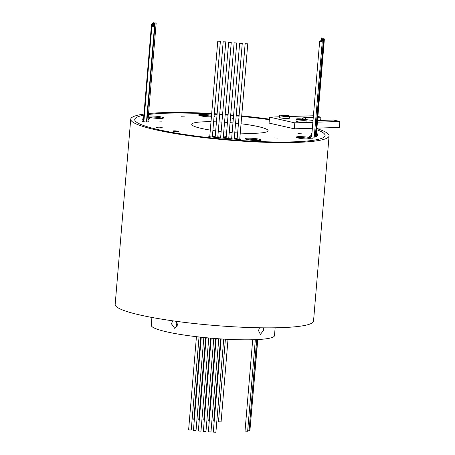 <?xml version="1.0" encoding="UTF-8"?>
<svg xmlns="http://www.w3.org/2000/svg" width="455" height="455" viewBox="0 0 455 455"><rect width="100%" height="100%" fill="white"/><g stroke="black" fill="none" stroke-linecap="round" stroke-linejoin="round"><path stroke-width="0.68" d="M177.035 326.741L176.187 323.408L176.671 321.634M176.426 321.344L177.592 324.915L174.709 328.351L171.404 323.75L172.809 320.843M259.515 327.782L258.503 330.603L260.408 334.391L263.604 330.233L263.303 327.833M275.133 327.799L274.479 335.614A61.829 7.854 -175.2 0 1 234.382 339.606A61.829 7.854 -175.2 0 1 166.712 331.849A61.829 7.854 -175.2 0 1 151.253 325.268L151.907 317.453M184.946 116.918L181.443 116.799L184.946 116.918M161.406 121.149L157.902 121.024L161.406 121.149M301.403 133.81L297.9 133.69L301.403 133.81M226.323 135.948L223.604 135.96L226.283 136.426M277.868 138.041L274.359 137.916L277.868 138.041M233.324 118.624L232.198 118.755L233.284 119.079M177.04 326.736L176.199 323.403L176.676 321.645M280.815 115.9A5.028 0.637 4.8 0 0 286.314 116.531A5.028 0.637 4.8 0 0 289.573 116.207A5.028 0.637 4.8 0 0 288.316 115.672A5.028 0.637 4.8 0 0 282.817 115.041A5.028 0.637 4.8 0 0 279.558 115.365A5.028 0.637 4.8 0 0 280.815 115.9M279.558 115.365L279.393 117.356A5.028 0.637 4.8 0 0 280.65 117.891A5.028 0.637 4.8 0 0 286.149 118.522A5.028 0.637 4.8 0 0 289.408 118.198L289.573 116.207M297.405 119.676A5.028 0.637 4.8 0 0 302.911 120.302A5.028 0.637 4.8 0 0 306.17 119.978A5.028 0.637 4.8 0 0 304.913 119.443A5.028 0.637 4.8 0 0 299.413 118.812A5.028 0.637 4.8 0 0 296.148 119.136A5.028 0.637 4.8 0 0 297.405 119.676M296.148 119.136L295.983 121.127A5.028 0.637 4.8 0 0 297.24 121.661A5.028 0.637 4.8 0 0 302.74 122.293A5.028 0.637 4.8 0 0 306.005 121.968L306.17 119.978M173.656 131.381A3.014 0.381 -175.2 0 1 172.906 131.063A3.014 0.381 -175.2 0 1 174.862 130.869A3.014 0.381 -175.2 0 1 178.161 131.245A3.014 0.381 -175.2 0 1 178.917 131.569A3.014 0.381 -175.2 0 1 176.961 131.762A3.014 0.381 -175.2 0 1 173.656 131.381M157.066 127.61A3.014 0.381 -175.2 0 1 156.31 127.292A3.014 0.381 -175.2 0 1 158.266 127.093A3.014 0.381 -175.2 0 1 161.57 127.474A3.014 0.381 -175.2 0 1 162.321 127.792A3.014 0.381 -175.2 0 1 160.365 127.991A3.014 0.381 -175.2 0 1 157.066 127.61M153.892 22.887L156.167 22.966L153.892 22.887M152.846 23.495L155.121 23.575L152.846 23.495M319.99 41.433L322.265 41.513L319.99 41.433M321.031 40.825L323.312 40.904L321.031 40.825M321.725 40.182L324.005 40.262L321.725 40.182M322.066 39.505L324.341 39.585L322.066 39.505M322.043 38.8L324.324 38.88L322.043 38.8M321.668 38.066L323.949 38.146L321.668 38.066M152.152 24.138L154.433 24.217L152.152 24.138M151.816 24.815L154.091 24.894L151.816 24.815M151.833 25.52L154.114 25.599L151.833 25.52M152.209 26.253L154.49 26.333L152.209 26.253M218.099 41.229L220.379 41.308L218.099 41.229M223.507 41.809L225.788 41.888L223.507 41.809M228.979 42.349L231.254 42.429L228.979 42.349M234.479 42.85L236.754 42.929L234.479 42.85M239.984 43.299L242.265 43.379L239.984 43.299M245.484 43.708L247.765 43.788L245.484 43.708M143.632 118.232A87.969 11.176 4.8 0 0 142.028 120.114A87.969 11.176 4.8 0 0 142.404 121.309A3.014 0.381 4.8 0 0 143.149 121.593A3.014 0.381 4.8 0 0 146.447 121.968A3.014 0.381 4.8 0 0 148.404 121.775A3.014 0.381 4.8 0 0 148.393 121.735A81.934 10.414 -175.2 0 1 148.04 120.621A81.934 10.414 -175.2 0 1 149.928 118.653A3.014 0.381 4.8 0 0 149.996 118.579A3.014 0.381 4.8 0 0 148.182 118.072M209.789 136.159A3.014 0.381 4.8 0 0 208.777 136.358A3.014 0.381 4.8 0 0 209.527 136.676A3.014 0.381 4.8 0 0 211.137 136.932A87.969 11.176 4.8 0 0 238.062 139.367A3.014 0.381 4.8 0 0 240.786 139.213A3.014 0.381 4.8 0 0 239.779 138.838M311.959 133.042A3.014 0.381 4.8 0 0 311.192 133.23A3.014 0.381 4.8 0 0 311.203 133.269A81.934 10.414 -175.2 0 1 311.556 134.384A81.934 10.414 -175.2 0 1 309.667 136.352A3.014 0.381 4.8 0 0 309.593 136.426A3.014 0.381 4.8 0 0 310.35 136.745A3.014 0.381 4.8 0 0 313.358 137.109A3.014 0.381 4.8 0 0 315.537 137A87.969 11.176 4.8 0 0 317.562 134.885A87.969 11.176 4.8 0 0 317.186 133.69A3.014 0.381 4.8 0 0 316.464 133.417M211.547 115.251A8.042 1.024 4.8 0 0 203.14 114.444A8.042 1.024 4.8 0 0 198.613 114.984A8.042 1.024 4.8 0 0 200.621 115.837A8.042 1.024 4.8 0 0 211.41 116.872M211.461 116.247A8.042 1.024 4.8 0 0 199.586 115.564M148.267 117.026A8.042 1.024 4.8 0 0 149.587 117.396A8.042 1.024 4.8 0 0 158.391 118.408A8.042 1.024 4.8 0 0 163.607 117.891A8.042 1.024 4.8 0 0 161.599 117.032A8.042 1.024 4.8 0 0 148.341 116.179M162.549 118.3A8.042 1.024 4.8 0 0 161.514 118.027A8.042 1.024 4.8 0 0 148.552 117.123M259.185 139.213A8.042 1.024 4.8 0 0 250.386 138.201A8.042 1.024 4.8 0 0 245.171 138.724A8.042 1.024 4.8 0 0 247.179 139.577A8.042 1.024 4.8 0 0 255.983 140.589A8.042 1.024 4.8 0 0 261.198 140.066A8.042 1.024 4.8 0 0 259.185 139.213M260.135 140.481A8.042 1.024 4.8 0 0 259.105 140.208A8.042 1.024 4.8 0 0 246.144 139.304M310.219 137.655A8.042 1.024 4.8 0 0 301.42 136.642A8.042 1.024 4.8 0 0 296.205 137.165A8.042 1.024 4.8 0 0 298.213 138.019A8.042 1.024 4.8 0 0 307.017 139.031A8.042 1.024 4.8 0 0 312.232 138.508A8.042 1.024 4.8 0 0 310.219 137.655M311.169 138.923A8.042 1.024 4.8 0 0 310.139 138.644A8.042 1.024 4.8 0 0 297.178 137.746M194.331 419.601L193.807 419.419L200.712 337.166M199.279 419.902L198.744 419.72L205.637 337.673M199.04 336.979L191.225 430.021L188.95 429.941L188.62 429.799L196.441 336.683M203.846 337.491L196.031 430.595L193.75 430.515L193.426 430.379L201.246 337.223M208.782 337.968L200.962 431.118L198.681 431.039L198.357 430.896L206.183 337.724M213.787 338.401L205.961 431.567L203.686 431.488L203.357 431.351L211.183 338.179M218.787 338.776L210.966 431.949L208.686 431.869L208.362 431.727L216.182 338.588M223.729 339.094L215.903 432.25L213.628 432.17L213.298 432.034L221.119 338.935M204.284 420.284L203.749 420.101L210.631 338.133M209.283 420.733L208.748 420.557L215.636 338.543M214.203 421.25L213.679 421.074L220.584 338.901M228.018 339.333L221.09 421.87L218.81 421.791L218.485 421.654L225.407 339.191M257.803 339.544L249.977 429.685M257.547 339.561L249.931 430.225L249.101 430.311M256.717 339.601L249.061 430.783L247.674 430.834M255.329 339.658L247.634 431.283L245.029 431.061L252.696 339.743M134.731 119.534A95.51 12.137 -175.2 0 0 158.607 129.703A95.527 12.137 -175.2 0 0 263.149 141.687A95.527 12.137 -175.2 0 0 325.098 135.522A95.527 12.137 -175.2 0 0 316.771 129.721A95.51 12.137 -175.2 0 1 325.08 135.516A95.51 12.137 -175.2 0 1 263.144 141.681A95.51 12.137 -175.2 0 1 158.607 129.703A95.527 12.137 -175.2 0 1 134.714 119.534A95.527 12.137 -175.2 0 1 143.888 115.2A95.51 12.137 -175.2 0 0 134.731 119.534L134.708 119.784M210.301 130.096A38.305 4.869 -175.2 0 1 201.309 128.401A38.305 4.869 -175.2 0 1 191.737 124.323A38.305 4.869 -175.2 0 1 211.001 121.724M213.623 121.764A38.305 4.869 -175.2 0 1 216.449 121.843M219.065 121.946A38.305 4.869 -175.2 0 1 221.943 122.094M224.554 122.247A38.305 4.869 -175.2 0 1 227.454 122.452M230.059 122.657A38.305 4.869 -175.2 0 1 232.966 122.913M235.565 123.163A38.305 4.869 -175.2 0 1 238.448 123.47M241.048 123.777A38.305 4.869 -175.2 0 1 258.497 126.655A38.305 4.869 -175.2 0 1 268.075 130.733A38.305 4.869 -175.2 0 1 240.263 133.082M148.484 114.489A95.527 12.137 -175.2 0 1 211.643 114.063A95.51 12.137 -175.2 0 0 148.484 114.495M214.254 114.216A95.527 12.137 -175.2 0 1 217.075 114.398A95.51 12.137 -175.2 0 0 214.254 114.222M219.685 114.569A95.527 12.137 -175.2 0 1 222.558 114.774A95.51 12.137 -175.2 0 0 219.685 114.575M225.162 114.967A95.527 12.137 -175.2 0 1 228.063 115.195A95.51 12.137 -175.2 0 0 225.162 114.973M230.668 115.411A95.527 12.137 -175.2 0 1 233.574 115.655A95.51 12.137 -175.2 0 0 230.668 115.411M236.173 115.888A95.527 12.137 -175.2 0 1 239.063 116.156A95.51 12.137 -175.2 0 0 236.173 115.894M241.662 116.412A95.527 12.137 -175.2 0 1 269.36 119.699A95.51 12.137 -175.2 0 0 241.662 116.412M316.868 128.606A99.531 12.649 -175.2 0 1 329.084 135.852A99.531 12.649 -175.2 0 1 264.543 142.278A99.531 12.649 -175.2 0 1 155.604 129.794A99.531 12.649 -175.2 0 1 130.721 119.199A99.531 12.649 -175.2 0 1 143.979 114.086M329.084 135.852L313.529 321.082A99.531 12.649 -175.2 0 1 248.987 327.503A99.531 12.649 -175.2 0 1 140.055 315.019A99.531 12.649 -175.2 0 1 115.172 304.423L130.721 119.199M317.408 122.156L339.828 121.474L333.526 120.04L318.216 120.507A9.549 1.211 -175.2 0 1 317.545 120.518M313.023 120.376A9.549 1.211 -175.2 0 1 302.393 118.277A9.549 1.211 -175.2 0 1 305.606 117.64L313.273 117.407M317.817 117.271L320.911 117.174L317.886 116.486M313.41 115.775L289.551 116.503M279.438 116.816L269.576 117.117L294.8 122.85L312.858 122.298M148.563 113.545A99.531 12.649 -175.2 0 1 211.689 113.545M214.299 113.704A99.531 12.649 -175.2 0 1 217.12 113.886M219.725 114.063A99.531 12.649 -175.2 0 1 222.597 114.268M225.208 114.461A99.531 12.649 -175.2 0 1 228.103 114.688M230.713 114.905A99.531 12.649 -175.2 0 1 233.614 115.149M236.219 115.382A99.531 12.649 -175.2 0 1 239.102 115.65M241.707 115.9A99.531 12.649 -175.2 0 1 269.406 119.147M339.828 121.474L339.328 127.434L316.908 128.122M320.911 117.174L320.638 120.433M269.576 117.117L269.076 123.078L294.3 128.81L312.358 128.259M294.8 122.85L294.3 128.81M235.9 119.199L236.202 119.091L235.923 118.937M237.652 132.945A38.305 4.869 -175.2 0 1 234.757 132.769M232.152 132.587A38.305 4.869 -175.2 0 1 229.246 132.354M226.641 132.121A38.305 4.869 -175.2 0 1 223.746 131.836M221.147 131.558A38.305 4.869 -175.2 0 1 218.286 131.216M215.693 130.886A38.305 4.869 -175.2 0 1 212.889 130.494M214.049 116.656A8.042 1.024 4.8 0 0 214.641 116.326A8.042 1.024 4.8 0 0 214.112 115.911M237.186 138.53A81.934 10.414 -175.2 0 1 234.291 138.32M231.686 138.115A81.934 10.414 -175.2 0 1 228.78 137.876M226.175 137.655A81.934 10.414 -175.2 0 1 223.28 137.393M220.681 137.143A81.934 10.414 -175.2 0 1 217.814 136.858M215.215 136.591A81.934 10.414 -175.2 0 1 212.422 136.29A3.014 0.381 4.8 0 0 212.4 136.284M303.286 120.143L304.082 120.12L301.961 119.637L304.355 119.568L303.576 119.386L301.182 119.46L299.037 118.971L298.241 119L300.385 119.489L297.991 119.557L303.286 120.143M281.645 115.229L283.761 115.706L281.366 115.78L282.151 115.957L287.486 116.349L285.342 115.86L287.731 115.786L281.645 115.229M305.606 117.64L305.453 119.438M316.993 135.999L317.186 133.69M212.36 137.063L212.422 136.29M156.167 22.966L147.858 121.946M155.121 23.575L146.863 121.98M322.265 41.513L314.24 137.131M323.312 40.904L315.235 137.08M324.005 40.262L315.895 136.807M324.341 39.585L316.191 136.631M324.324 38.88L324.267 39.522M323.949 38.146L323.897 38.72M154.433 24.217L154.262 26.219M154.091 24.894L154.04 25.537M154.114 25.599L154.063 26.174M154.49 26.333L146.459 121.968M220.379 41.308L212.337 137.063M225.788 41.888L217.746 137.632M231.254 42.429L223.217 138.155M236.754 42.929L228.717 138.644M242.265 43.379L234.228 139.088M247.765 43.788L239.734 139.412M311.339 136.921L311.556 134.384M147.932 121.94L148.04 120.621M245.16 43.566L237.118 139.298M239.66 43.162L231.623 138.883M234.149 42.707L226.112 138.417M228.649 42.213L220.612 137.91M223.183 41.672L215.147 137.364M217.774 41.092L209.744 136.722M151.885 26.117L143.854 121.724M151.509 25.383L143.422 121.65M151.487 24.672L143.348 121.633M151.828 23.996L151.777 24.593M321.344 37.924L321.116 40.603M321.719 38.664L321.605 39.972M321.736 39.369L321.685 39.966M321.401 40.046L321.355 40.597M320.707 40.688L320.661 41.212M319.66 41.291L311.629 136.961M152.516 23.359L152.47 23.91M153.562 22.75L153.517 23.279"/></g></svg>
